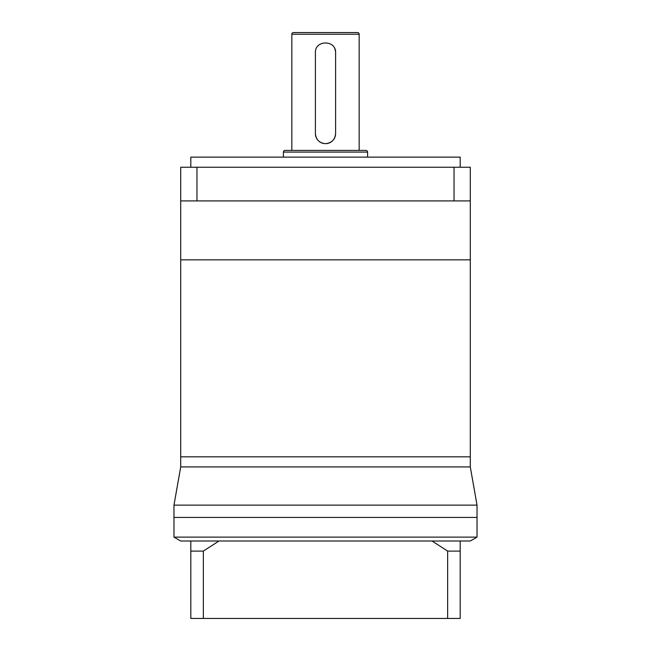 <?xml version="1.0" encoding="UTF-8"?>
<svg xmlns="http://www.w3.org/2000/svg" width="651" height="651" viewBox="0 0 651 651"><rect width="100%" height="100%" fill="white"/><g stroke="black" fill="none" stroke-linecap="round" stroke-linejoin="round"><path stroke-width="0.98" d="M180.709 466.922L173.972 505.119L477.028 505.119L470.291 466.922L180.709 466.922L180.709 456.823L470.291 456.823L470.291 167.242L180.709 167.242L180.709 200.915L196.96 200.915L196.96 167.242M470.291 466.922L470.291 456.823L180.709 456.823L180.709 259.839L470.291 259.839L180.709 259.839L180.709 200.915M173.972 505.119L173.972 517.431L477.028 517.431L477.028 537.116L173.972 537.116L180.709 541.005L218.964 541.005L203.348 551.104L190.808 551.104L190.808 541.005M477.028 505.119L477.028 517.431L173.972 517.431L173.972 537.116M335.599 133.569C335.005 139.713 331.636 143.074 325.5 143.668A10.099 10.099 0 0 0 335.599 133.569L335.599 52.755A10.099 10.099 0 0 0 334.826 48.866M359.173 150.405L359.173 34.234A1.684 1.684 0 0 0 357.489 32.55L293.511 32.55A1.684 1.684 0 0 0 291.827 34.234L291.827 150.405M367.587 157.135L367.587 152.09A1.684 1.684 0 0 0 365.911 150.405L285.089 150.405A1.684 1.684 0 0 0 283.413 152.09L283.413 157.135M325.5 143.668C319.364 143.074 315.995 139.713 315.401 133.569L315.401 52.755C314.767 39.735 336.217 39.703 335.599 52.755M190.808 167.242L190.808 157.135L460.192 157.135L460.192 167.242M315.401 133.569A10.099 10.099 0 0 0 323.514 143.472M196.96 200.915L454.04 200.915L454.04 167.242M454.04 200.915L470.291 200.915M477.028 537.116L470.291 541.005L460.192 541.005L460.192 551.104L447.652 551.104L432.036 541.005L460.192 541.005M432.036 541.005L218.964 541.005M190.808 547.735L190.808 581.408L190.808 547.735M460.192 548.077L460.192 551.104L460.192 548.077M447.652 551.104L447.652 618.45L460.192 618.45L460.192 551.104M447.652 618.45L203.348 618.45L203.348 551.104M203.348 618.45L190.808 618.45L190.808 551.104M359.173 34.234L291.827 34.234M367.587 152.09L283.413 152.09"/></g></svg>

